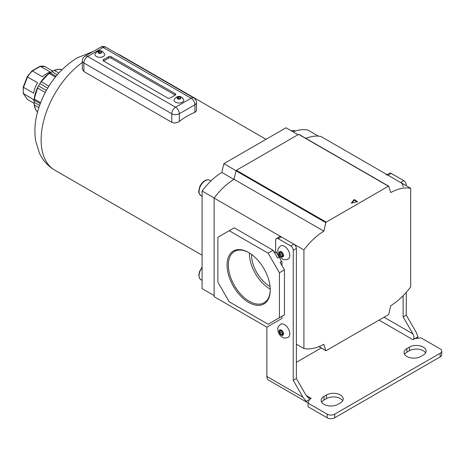 <?xml version="1.0" encoding="UTF-8"?>
<svg xmlns="http://www.w3.org/2000/svg" width="465" height="465" viewBox="0 0 465 465"><rect width="100%" height="100%" fill="white"/><g stroke="black" fill="none" stroke-linecap="round" stroke-linejoin="round"><path stroke-width="0.7" d="M280.68 245.927A7.55 4.359 60 0 1 284.452 246.299A7.55 4.359 60 0 1 289.387 252.954A7.55 4.359 60 0 1 288.23 258.999C285.655 260.011 283.662 259.958 282.232 258.848C278.239 255.791 278.89 255.018 278 252.879C278.157 250.536 276.466 249.717 280.68 245.927M282.883 254.134L282.883 256.227L281.313 256.366L279.744 254.413L279.744 252.321L281.313 252.181L282.883 254.134M282.883 255.616L281 253.692L279.744 254.413M281 253.692L281 252.21M282.569 255.645L281.313 256.366M280.68 324.239A7.55 4.359 60 0 1 284.452 324.611A7.55 4.359 60 0 1 289.387 331.266A7.55 4.359 60 0 1 288.23 337.311C285.655 338.322 283.662 338.27 282.232 337.16C278.239 334.103 278.89 333.329 278 331.196C278.157 328.848 276.466 328.028 280.68 324.239M282.883 332.446L282.883 334.538L281.313 334.684L279.744 332.731L279.744 330.632L281.313 330.493L282.883 332.446M282.883 333.928L281 332.004L279.744 332.731M281 332.004L281 330.522M282.569 333.957L281.313 334.684M420.72 356.516A9.771 5.638 180 0 1 406.91 356.516A9.771 5.638 180 0 1 404.044 352.528A9.771 5.638 180 0 1 406.91 348.541L409.421 347.093A9.771 5.638 180 0 1 420.064 345.867A9.771 5.638 180 0 1 426.097 351.081A9.771 5.638 180 0 1 423.231 355.068L420.72 356.516M324.018 404.376A9.771 5.638 0 0 0 337.828 404.376L340.345 402.923A9.771 5.638 0 0 0 343.205 398.935A9.771 5.638 0 0 0 337.172 393.727A9.771 5.638 0 0 0 326.529 394.948L324.018 396.401A9.771 5.638 0 0 0 321.152 400.388A9.771 5.638 0 0 0 324.018 404.376M440.186 356.882L440.186 353.255A5.33 3.075 0 0 0 441.75 351.081L441.75 354.708A5.33 3.075 180 0 1 440.186 356.882L334.69 417.791A5.33 3.075 180 0 1 327.157 417.791L327.157 414.164L308.062 403.143L309.324 399.516L311.207 398.429L308.69 398.18L306.179 395.529L296.385 378.562L296.385 248.473L293.246 250.286A3.551 2.052 -120 0 0 290.735 245.939L293.874 244.125A3.551 2.052 60 0 1 296.385 248.473M327.157 414.164A5.33 3.075 0 0 0 334.69 414.164L334.69 417.791M440.186 353.255L334.69 414.164M441.75 351.081A5.33 3.075 0 0 0 440.186 348.901L421.098 337.881L414.821 338.607L412.937 339.694C414.292 338.543 414.292 336.608 412.937 333.893L403.138 316.927L406.276 315.113L406.276 292.346M321.251 347.965L296.385 362.316M327.157 417.791L308.062 406.77L308.062 403.143M342.688 400.749A9.771 5.638 0 0 0 326.529 398.575L324.018 400.022A9.771 5.638 0 0 0 321.675 402.202M404.562 354.342A9.771 5.638 180 0 1 406.91 352.168L409.421 350.715A9.771 5.638 180 0 1 425.58 352.894M308.19 402.789A7.992 4.615 -60 0 1 307.208 402.452L268.526 380.114A7.992 4.615 -60 0 1 266.869 376.458L266.869 328.354A3.551 2.052 -120 0 1 267.608 326.726L281.941 318.449L281.941 316.276L280.058 317.363M281.313 236.871L278.175 238.685A3.551 2.052 -120 0 0 276.396 238.51L279.535 236.697A3.551 2.052 60 0 1 281.313 236.871L293.874 244.125M403.138 295.717L403.138 316.927M403.138 186.843A3.551 2.052 -120 0 0 400.627 182.489L403.765 180.676A3.551 2.052 60 0 1 406.276 185.029L405.649 185.39M387.025 174.637L389.432 173.247A3.551 2.052 60 0 1 391.21 173.428L388.066 175.241L400.627 182.489M388.066 175.241A3.551 2.052 -120 0 0 386.293 175.061M391.21 173.428L403.765 180.676M406.276 185.75L406.276 185.029M417.355 338.317A7.992 4.615 -60 0 0 418 336.77L416.076 332.08L406.276 315.113M307.208 402.452A7.992 4.615 -60 0 1 306.144 401.353L303.041 397.343L293.246 380.376L293.246 250.286M278.175 238.685L290.735 245.939M276.396 238.51A3.551 2.052 -120 0 0 275.664 240.138L275.664 251.013L281.941 261.888L281.941 265.515M293.246 380.376L296.385 378.562M306.144 401.353L309.324 399.516M418 336.77L414.821 338.607M248.659 302.424A30.551 17.641 60 0 1 227.054 265.009A30.551 17.641 60 0 1 248.659 252.536L248.659 252.536A30.551 17.641 60 0 1 270.264 289.951A30.551 17.641 60 0 1 248.659 302.424M248.984 252.728A29.638 17.112 -120 0 0 234.808 251.263A29.638 17.112 -120 0 0 229.861 274.902A29.638 17.112 -120 0 0 249.304 301.303A29.638 17.112 -120 0 0 264.434 302.581A29.638 17.112 -120 0 0 270.258 289.573M249.409 252.983A28.772 16.612 -120 0 0 269.747 288.794A28.772 16.612 -120 0 0 270.246 289.079M251.548 254.431A25.738 14.863 -120 0 0 269.747 286.318A25.738 14.863 -120 0 0 270.066 286.504M318.996 346.588L325.82 350.529L323.867 344.28A53.283 30.766 -60 0 1 303.918 348.541L303.918 249.926A53.283 30.766 120 0 1 323.867 231.157L325.82 222.654L236.017 170.806L234.064 179.316A53.283 30.766 120 0 0 214.121 198.078L214.121 296.693L267.096 327.279M325.82 350.529A0.535 0.308 120 0 0 326.18 350.627L388.415 314.695A0.535 0.308 120 0 0 388.775 314.177L390.734 305.674A53.283 30.766 120 0 0 410.676 286.905L410.676 188.29L320.873 136.448A53.283 30.766 -60 0 0 305.877 138.367M298.617 134.356L236.377 170.295L326.18 222.136L388.415 186.203L298.617 134.356A0.535 0.308 -60 0 1 298.978 134.461M236.017 170.806A0.535 0.308 -60 0 1 236.377 170.295M388.415 186.203A0.535 0.308 120 0 1 388.775 186.302L390.734 192.556A53.283 30.766 -60 0 1 410.676 188.29M326.18 222.136A0.535 0.308 120 0 0 325.82 222.654M281.313 316.636L281.941 316.276M276.919 253.187L273.78 251.373M214.121 198.078L303.918 249.926M296.385 344.193L303.918 348.541M357.562 201.711L354.522 199.665L354.522 200.392L353.946 200.45L351.755 203.24M357.562 201.421L357.457 201.758L351.412 203.118M353.946 200.45L353.946 199.729L351.412 202.949M353.946 199.729L354.522 199.665M234.064 179.316L323.867 231.157M284.452 269.863L279.43 272.763L279.43 317.723L284.452 314.822L284.452 269.863L280.058 262.254L281.627 261.347M268.125 253.187L273.153 250.286L234.215 227.809L229.193 230.71L268.125 253.187L279.43 272.763M279.43 317.723L268.125 324.25L229.193 301.773L217.887 282.191L217.887 237.237L229.193 230.71M273.153 250.286L277.547 257.901L279.116 256.994M357.062 201.857L354.522 200.392M40.583 102.672L34.474 99.144L34.166 99.4L34.178 104.456C34.584 107.758 35.741 110.356 37.642 112.251M48.901 86.153L41.391 81.817L40.577 82.352L37.735 87.292L34.16 99.248M58.793 73.017L54.446 70.506L53.283 70.82L49.29 73.482A24.866 14.357 120 0 0 41.391 81.817M55.399 77.01L49.29 73.482L49.36 73.086M45.25 92.465L37.746 88.135A24.866 14.357 120 0 0 34.474 99.144L34.166 99.4M38.822 107.607L34.474 105.096A24.866 14.357 120 0 0 37.502 112.082M31.858 71.273L32.387 70.971L31.858 71.273L32.387 70.971L42.431 76.772A18.652 10.765 -60 0 1 46.454 73.726A18.652 10.765 -60 0 1 50.476 72.127L40.071 66.257L45.274 66.762A18.652 10.765 120 0 0 40.426 66.326L39.699 66.745M23.483 86.92L23.517 87.362L23.483 86.92L23.517 87.362L33.567 93.163A18.652 10.765 -60 0 1 37.589 82.799L27.54 76.998L23.517 87.362A18.652 10.765 120 0 0 23.517 93.82L27.54 99.539L34.201 103.387M34.259 101.783A18.652 10.765 -60 0 1 33.567 99.62L23.262 93.477L23.25 87.054L27.237 76.777L31.934 70.942M37.805 87.164L37.746 88.135M34.166 103.933L34.474 105.096M62.229 69.669C59.63 68.971 56.806 69.268 53.742 70.564L53.283 70.82M52.83 71.122L45.274 66.762M49.226 73.156L40.577 82.352M56.044 76.219L50.104 72.79M57.271 74.749L51.987 71.703M39.566 105.421L34.282 102.37M40.217 103.625L34.282 100.196M46.361 90.437L38.525 85.915M47.692 88.129L39.856 83.607M23.337 93.663L27.54 99.539M27.406 76.812L27.54 76.998A18.652 10.765 120 0 1 32.387 70.971L40.426 66.326M98.382 53.213L100.364 53.522L101.812 52.685L101.283 51.539L99.301 51.231L97.848 52.068L98.382 53.213M96.377 56.503A4.883 2.819 0 0 0 102.108 57.003A4.883 2.819 0 0 0 104.631 53.992L102.631 51.569C99.795 49.871 97.261 50.679 95.029 53.992A4.883 2.819 0 0 0 96.377 56.503M177.502 98.894L179.484 99.202L180.937 98.365L180.403 97.22L178.426 96.912L176.973 97.749L177.502 98.894M175.503 102.184A4.883 2.819 0 0 0 181.228 102.684A4.883 2.819 0 0 0 183.756 99.673L181.751 97.249C178.92 95.552 176.386 96.36 174.154 99.673A4.883 2.819 0 0 0 175.503 102.184M179.333 121.394A66.164 38.2 -60 0 1 187.116 116.145A66.164 38.2 -60 0 1 194.905 112.402L194.905 104.759L179.333 113.751L179.333 121.394C176.851 123.091 174.34 123.394 171.794 122.312L171.794 113.751L83.88 62.99L83.88 71.552L171.794 122.312M83.88 71.552L82.322 69.07L82.322 60.816A5.33 3.075 0 0 0 83.88 62.99A5.33 3.075 -60 0 1 87.647 56.468L175.567 107.223L191.138 98.231L103.224 47.477L87.647 56.468A5.33 3.075 60 0 0 84.985 56.201A5.33 5.33 0 0 0 82.322 60.816M236.051 170.702L223.863 163.663L286.016 127.776L298.019 134.705M293.072 131.851A52.754 30.458 -60 0 1 307.784 130.002L318.397 136.129M214.121 295.577L202.095 288.637L202.095 191.022A52.754 30.458 120 0 1 221.857 172.434L223.863 163.663M214.179 197.997L202.095 191.022M196.468 102.585A5.33 5.33 0 0 0 193.8 97.97A5.33 3.075 -60 0 0 191.138 98.231A5.33 3.075 60 0 1 194.905 104.759A5.33 3.075 0 0 0 196.468 102.585L196.468 110.839L194.905 112.402M233.924 179.397L221.857 172.434M175.189 93.663A1.779 1.023 180 0 1 175.706 94.389A1.779 1.023 180 0 1 175.189 95.116L175.189 93.663L111.135 56.684L111.135 58.137A1.779 1.023 0 0 0 108.624 58.137L103.596 61.037L167.65 98.016A1.779 1.023 180 0 0 170.161 98.016L175.189 95.116L111.135 58.137M103.596 61.037A1.779 1.023 180 0 1 103.079 60.311A1.779 1.023 180 0 1 103.596 59.584L103.596 61.037M108.624 58.137L108.624 56.684L103.596 59.584M108.624 56.684A1.779 1.023 180 0 1 111.135 56.684M180.408 98.638L178.426 98.318L178.426 96.912M178.426 98.318L177.491 98.859M180.403 98.627L180.403 97.22M101.283 51.539L101.283 52.946L99.301 52.638L99.301 51.231M99.301 52.638L98.365 53.179M281.313 256.814A3.11 1.796 60 0 1 279.116 253.007A3.11 1.796 60 0 1 281.313 251.739A3.11 1.796 60 0 1 283.511 255.547A3.11 1.796 60 0 1 281.313 256.814M281.313 335.125A3.11 1.796 60 0 1 279.116 331.318A3.11 1.796 60 0 1 281.313 330.051A3.11 1.796 60 0 1 283.511 333.858A3.11 1.796 60 0 1 281.313 335.125M379.027 320.118L412.937 339.694M306.179 395.529L311.207 398.429M384.049 317.217L412.937 333.893M266.869 376.458L303.041 397.343M326.529 398.575L326.529 394.948M324.018 400.022L324.018 396.401M406.91 352.168L406.91 348.541M409.421 350.715L409.421 347.093M34.189 99.15A24.424 14.101 -60 0 1 37.677 87.42M40.74 82.113A24.424 14.101 -60 0 1 49.151 73.232M62.008 69.634A24.866 14.357 120 0 0 54.446 70.506M82.322 62.467A66.164 38.2 120 0 0 43.687 120.755A66.164 38.2 120 0 0 54.818 170.178C47.924 166.069 42.792 160.373 39.415 153.095L35.642 140.761C34.114 130.839 34.933 120.557 38.107 109.932C45.343 87.013 58.387 69.634 77.242 57.805L92.919 51.621M202.095 267.695A8.882 5.127 120 0 0 200.892 279.732L199.346 278.018L198.793 274.995L199.491 271.601L202.095 267.125M205.332 180.676A8.882 5.127 120 0 0 199.526 188.505A8.882 5.127 120 0 0 200.892 195.62C197.177 191.766 199.148 190.737 199.491 187.488C200.659 184.419 202.461 182.135 204.885 180.635C206.756 179.6 208.384 179.467 209.767 180.24A8.882 5.127 120 0 0 205.332 180.676M116.82 53.522L120.981 55.585A66.164 38.2 120 0 0 117.703 54.033M291.311 130.834L292.927 130.45L295.176 130.932A8.882 5.127 120 0 0 291.538 130.967M179.333 113.751A5.33 3.075 -120 0 0 175.567 107.223A5.33 3.075 -60 0 0 171.794 113.751A5.33 3.075 0 0 0 179.333 113.751M100.556 47.209A5.33 3.075 -120 0 1 103.224 47.477A5.33 3.075 -60 0 1 105.886 47.209A5.33 5.33 0 0 0 100.556 47.209L84.985 56.201M318.92 346.617L325.913 350.656M388.682 186.174L298.885 134.333M31.969 70.907L39.955 66.297M200.892 279.732L202.095 280.43M200.892 195.62L202.095 196.317M54.818 170.178L202.095 255.209M120.981 55.585L266.021 139.32M209.767 180.24L210.953 180.92M193.8 97.97L105.886 47.209"/></g></svg>
